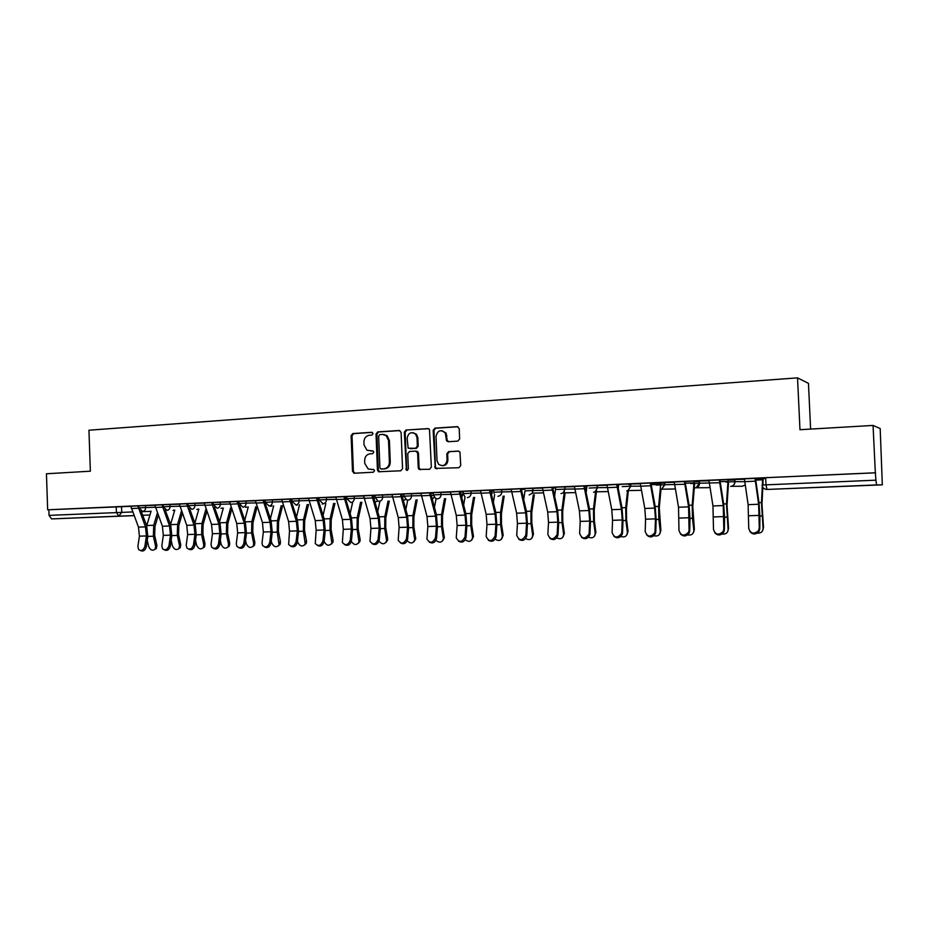 <?xml version="1.0" encoding="UTF-8"?>
<svg xmlns="http://www.w3.org/2000/svg" width="929" height="929" viewBox="0 0 929 929"><rect width="100%" height="100%" fill="white"/><g stroke="black" fill="none" stroke-linecap="round" stroke-linejoin="round"><path stroke-width="1.39" d="M373.075 433.611L371.763 432.299L352.799 433.553L351.104 435.655L352.497 471.328L354.344 473.221L373.342 472.222L374.538 470.759L373.795 469.54L368.244 469.064L364.772 463.49L364.656 460.505C364.842 456.627 366.676 454.386 370.137 453.793L372.61 453.654L373.806 452.179L373.179 451.029L366.99 450.251L364.04 444.979L363.924 441.995C364.122 438.116 365.945 435.864 369.405 435.26L371.879 435.097L373.075 433.611M81.555 517.708L104.245 516.814L81.555 517.708M839.979 486.471L859.743 485.693L839.979 486.471M457.811 441.124L459.634 438.952L459.216 428.583L457.219 426.655L434.946 428.13L433.146 430.29L435.283 468.413L458.903 467.728L460.726 465.568L459.948 452.086L458.218 451.088L448.637 451.645L446.826 453.793L447.081 459.994C445.92 465.499 443.075 466.915 438.523 464.21L437.002 460.552L436.026 436.386C437.664 430.266 440.764 429.163 445.328 433.077L446.582 440.834L448.231 441.716L457.811 441.124M47.658 509.8L46.45 473.767L90.357 471.2L88.952 430.208L797.535 377.859L799.974 429.709L873.051 425.436L875.339 472.78L47.658 509.8L48.854 509.766L49.051 515.374L132.592 511.949M401.107 432.38L399.191 430.487L377.755 431.904L376.024 434.017L377.441 470.004L378.521 471.746L400.794 470.782L402.547 468.669L401.107 432.38M406.078 430.034L427.932 428.594L429.488 429.349L431.358 467.136L429.57 469.273L419.025 469.412L418.224 467.833L417.632 453.038L415.704 451.122L409.515 451.482L407.75 453.607L408.365 468.971L406.426 470.26L404.312 432.171L406.078 430.034L428.594 428.675M765.682 478.029L761.757 477.947L765.67 477.715L765.995 484.857L875.908 480.177L876.558 484.926L882.329 484.845L880.181 428.513L873.051 425.436M490.466 490.663L493.752 490.628M521.668 489.386L525.152 489.223M552.709 488.004L555.693 487.876M584.794 486.575L586.849 486.482M596.917 486.041L597.498 486.006M617.53 485.124L618.621 485.077M628.828 484.613L630.779 484.532M661.378 483.173L664.758 483.022M694.602 481.698L699.467 481.477M728.522 480.188L734.92 479.898M763.139 478.644L765.705 478.528M810.611 429.082L808.462 383.352L797.535 377.859M875.339 472.78L875.908 480.177M48.854 509.766L130.803 506.317M134.02 515.641L51.548 518.916L49.051 515.374M163.167 504.772L152.96 505.225M187.983 503.657L179.309 504.087M213.24 502.531L204.206 502.972M238.974 501.381L227.408 501.904M265.183 500.208L253.129 500.754M296.072 541.839L297.303 530.877L296.409 521.308L289.558 499.128L281.708 499.477L288.605 521.587L289.5 531.144L288.64 544.475C291.741 547.367 294.214 546.484 296.072 541.839L297.28 542.49L298.511 531.551L297.431 519.985L291.009 500.266L290.812 499.094L291.88 499.059L279.339 499.581M319.077 497.805L304.596 498.455L308.509 498.281L315.256 520.612L316.139 530.25L315.256 543.488C318.38 546.67 320.923 545.857 322.909 541.038L324.082 541.7C322.827 545.706 320.575 546.937 317.346 545.381M346.807 496.562L331.839 497.236L335.81 497.061L342.406 519.613L343.289 529.344L342.371 542.443C345.507 545.95 348.131 545.207 350.256 540.225L351.406 540.899C350.128 544.963 347.829 546.194 344.52 544.58M378.126 539.401L379.195 528.136L378.324 518.289L371.948 495.447L363.645 495.819L370.067 518.591L370.938 528.415L370.009 541.352C373.133 545.218 375.839 544.568 378.126 539.401L379.229 540.074L380.298 528.833L379.241 516.93L373.086 495.424L375.061 495.343L360.928 495.935M403.86 494.019L387.881 494.727L392.003 494.553L398.262 517.546L399.122 527.475L398.193 540.213C401.27 544.464 404.057 543.906 406.542 538.553L407.599 539.238C406.287 543.453 403.883 544.673 400.411 542.908M435.492 537.694L436.421 526.22L435.573 516.176L429.558 492.869L420.918 493.253L426.992 516.489L427.851 526.511L426.934 539.029C429.953 543.674 432.798 543.233 435.492 537.694L436.525 538.39L437.443 526.929L436.421 514.794L430.615 492.858L433.228 492.742L420.918 493.287M447.325 492.115L450.414 491.975L456.29 515.409L457.138 525.524L456.255 537.798C459.17 542.873 462.096 542.548 465.023 536.823L465.998 537.519L466.857 525.953L465.847 513.702L460.227 491.534L463.176 491.406L447.325 492.08M463.188 491.813L461.643 491.882L463.199 491.847M493.717 490.001L477.262 490.744M493.74 490.454L492.022 490.535M524.641 488.619L507.803 489.374M521.262 489.246L521.843 489.2M556.227 487.214L538.959 487.98M589.137 533.13L589.683 521.088L588.893 510.52L583.923 485.972L574.389 486.401L579.417 510.869L580.219 521.401L579.638 533.409C581.926 539.134 585.038 539.366 588.986 534.105L589.137 533.13L589.938 533.861L590.484 521.843L589.52 509.092L584.747 485.972L589.381 485.762L570.743 486.564M621.756 532.166L622.233 519.996L621.443 509.324L616.717 484.508L606.985 484.95L611.77 509.684L612.559 520.321L612.072 532.445C614.232 538.1 617.379 538.46 621.513 533.525L621.756 532.166L622.511 532.909L622.976 520.763L622.024 507.873L617.483 484.508L622.209 484.299L603.188 485.112M655.758 531.922L656.141 519.659L655.212 506.642L650.904 483.01L655.723 482.801L635.471 483.672L640.255 483.498L644.807 508.465L645.585 519.206L645.179 531.469C647.223 537.032 650.393 537.519 654.69 532.909L655.061 531.167L655.758 531.922L655.386 533.664C652.878 537.38 650.01 537.856 646.781 535.092M689.074 530.157L688.598 506.851L684.394 481.489L674.233 481.942L678.518 507.222L678.971 530.459C680.922 535.952 684.116 536.544 688.552 532.259L689.074 530.157L689.713 530.923L689.992 518.533L689.086 505.376L685.033 481.489L689.957 481.268L674.233 481.977M694.602 481.547L699.258 481.327M704.658 480.618L708.943 480.421L712.961 505.957L713.484 529.437C715.353 534.849 718.558 535.545 723.122 531.551L723.807 529.124L724.376 529.902L724.574 517.383L723.668 504.087L719.894 479.933L724.91 479.712L704.658 480.583M759.283 528.078L758.633 504.273L754.998 478.33L744.396 478.807L748.124 504.656L748.739 528.392C750.539 533.722 753.767 534.523 758.424 530.807L759.283 528.078L759.794 528.856L759.887 516.199L759.005 502.763L755.509 478.307L760.63 478.121L744.396 478.841M725.723 479.55L744.419 479.283M690.456 481.129L708.966 480.804M655.828 482.674L674.257 482.302M622.14 484.183L640.278 483.788M589.044 485.658L606.997 485.24M556.622 487.11L574.401 486.668M524.862 488.526L542.455 488.073M493.81 492.219L493.717 489.92L511.159 489.455M521.274 489.328L521.761 491.569L521.657 489.316M463.269 493.554L463.176 491.29L480.49 490.802M433.309 494.878L433.228 492.625L450.414 492.138M460.261 491.975L462.909 491.929L463.072 494.147M403.941 496.167L403.86 493.938L420.93 493.438M430.65 493.264L433.251 493.218M375.142 497.433L375.049 495.227L392.015 494.716M401.607 494.542L403.883 494.495M354.193 496.156L354.286 498.374L346.889 498.699L346.796 496.481L363.645 495.97M373.121 495.784L375.072 495.749M326.381 497.41L326.474 499.593L319.158 499.907L319.077 497.723L335.822 497.212M345.17 497.015L346.819 496.98M299.092 498.629L299.173 500.801L291.961 501.103L291.88 498.943L308.509 498.42M317.741 498.223L319.1 498.188M265.264 502.264L265.183 500.127L281.708 499.605M290.835 499.407L291.892 499.384M246.022 500.998L246.104 503.123L239.055 503.425L238.974 501.3L255.405 500.777M264.417 500.568L265.195 500.545M220.208 502.148L220.289 504.261L213.322 504.563L213.24 502.45L229.579 501.927M194.869 503.286L194.951 505.376L188.053 505.666L187.972 503.576L204.217 503.053M169.984 504.401L170.065 506.468L163.237 506.758L163.156 504.691L179.309 504.157M145.539 505.492L145.609 507.548L138.862 507.826L138.781 505.771L154.841 505.248M138.793 505.864L127.331 506.375L130.803 506.247L138.479 527.126L139.408 536.172L137.864 546.542L138.653 549.654C141.44 551.315 143.519 550.2 144.889 546.333L146.271 546.949C145.063 550.595 143.078 551.78 140.314 550.514M763.127 478.458L765.705 478.377M492.033 490.558L493.74 490.489M728.51 480.038L733.387 479.817M491.546 495.227L492.01 490.64L492.138 492.869M875.548 472.803L765.67 477.715M152.96 505.26L154.841 505.179M213.298 503.971L213.24 502.566M227.408 501.939L229.568 501.834L236.756 523.503L237.661 532.886L236.303 543.616L236.849 546.345C239.868 548.725 242.19 547.75 243.839 543.395L245.117 544.034C243.886 547.866 241.761 549.074 238.753 547.68M238.95 503.413L238.974 501.416M253.129 500.789L255.394 500.65L262.442 522.551L263.348 532.015L262.036 542.85L262.512 545.428C265.566 548.052 267.97 547.123 269.712 542.617L270.954 543.268C269.712 547.158 267.552 548.377 264.475 546.926M270.954 543.268L272.243 532.422L271.163 520.96L264.602 501.439L264.393 500.243L265.183 500.243M279.339 499.616L281.708 499.512M324.082 541.7L325.266 530.656L324.198 518.986L317.915 499.082L317.718 497.863L319.088 497.839M351.406 540.899L352.521 529.751L351.464 517.964L345.344 497.863L345.147 496.643L346.807 496.597M360.928 495.97L363.645 495.854M407.599 539.238L408.597 527.893L407.564 515.874L401.572 494.147L403.86 494.054M477.262 490.779L480.479 490.628M495.122 535.928L495.912 524.223L495.087 513.981L489.455 490.198L480.479 490.593L486.169 514.306L486.993 524.525L486.169 536.532C488.968 542.037 491.952 541.839 495.122 535.928L496.063 536.637L496.852 524.955L495.854 512.587L490.431 490.187L493.729 490.036M507.803 489.409L511.159 489.258M525.837 535.011L526.546 523.201L525.733 512.854L520.31 488.817L511.147 489.223L516.629 513.191L517.453 523.503L516.721 535.278C519.276 541.142 522.307 541.108 525.826 535.185L526.731 535.731L527.44 523.933L526.453 511.438L521.239 488.805L525.698 488.608M538.959 488.015L542.455 487.864M552.662 487.411L557.214 487.202M570.743 486.599L574.389 486.436M603.188 485.147L606.985 484.984M664.746 482.836L650.939 483.452M698.701 481.327L693.998 481.536M732.772 479.817L727.964 480.026M765.705 478.342L755.532 478.795L762.651 478.481L762.384 485.019M372.959 450.925L370.915 451.053M373.609 469.47L371.646 469.575M372.297 432.391L353.705 433.622L352.01 435.724L353.403 471.351L354.82 473.198M399.853 430.58L378.637 431.973L376.907 434.087L378.335 470.016L379.764 471.886M379.845 434.575L378.637 436.061L379.891 467.67L380.611 468.866L383.828 468.855C387.335 468.286 389.181 466.033 389.39 462.119L388.531 440.451L386.243 435.655L382.469 434.4L379.845 434.575M381.912 469.017L381.204 469.006M383.654 434.458L387.114 435.713L389.402 440.509L390.261 462.154C390.052 466.068 388.206 468.309 384.711 468.878L382.086 469.017M416.54 451.157L418.468 453.073L419.072 467.856L420.535 469.749M406.925 430.104L405.172 432.24L406.647 469.122L407.471 470.376M417.016 437.687L415.635 434.18C411.152 431.393 408.319 432.775 407.146 438.314L408.156 448.208L415.588 448.277L417.353 446.141L417.016 437.687L417.853 437.756L416.471 434.249L412.952 432.659M417.853 437.756L418.201 446.199L416.424 448.335L410.246 448.695M441.972 430.673L446.129 433.146L447.07 439.847L448.428 441.705M442.274 465.731C445.734 465.673 447.604 463.768 447.883 460.018L447.081 459.994M458.787 451.146L449.439 451.691L447.639 453.84L447.883 460.018M457.904 426.748L435.759 428.211L433.971 430.359L435.457 466.985L436.944 468.878M158.267 515.34L154.969 526.383L154.69 535.429L156.908 545.451L156.386 548.424L154.957 549.387M147.258 540.225L148.64 546.461C150.312 550.189 152.461 551.106 155.085 549.225L155.607 546.252L153.39 536.219L153.715 525.257L157.384 513.017M146.701 525.686L151.102 511.136M130.803 506.212L137.852 505.91L145.493 526.871L146.422 535.94L144.889 546.333M146.271 546.949L147.792 536.567L146.677 525.605L141.103 511.124M182.328 513.389L178.821 525.5L178.565 534.628L180.749 544.742L180.284 547.634L178.821 548.691M171.18 540.179L172.399 545.753C174.129 549.585 176.336 550.479 179.007 548.447L179.483 545.544L177.288 535.418L177.602 524.374L181.469 511.043M170.576 524.409L174.768 510.126M206.819 511.333L203.103 524.606L202.87 533.815L205.019 544.011L204.601 546.809L203.103 547.982M195.531 540.19L196.565 545.044C198.376 548.981 200.641 549.84 203.358 547.634L203.776 544.824L201.616 534.616L201.907 523.457L205.971 508.964M194.881 523.073L198.841 509.104M162.006 504.819L154.841 505.144L162.401 526.244L163.33 535.371L161.82 545.834L162.563 548.865C165.408 550.676 167.545 549.596 168.973 545.613L170.321 546.24C169.113 549.922 167.092 551.129 164.282 549.829M162.006 504.83L169.542 525.977L170.46 535.139L168.973 545.613M170.321 546.24L171.807 535.766L170.692 524.711L165.141 509.905M193.476 544.893L194.927 534.314L194.01 525.082L186.601 503.727L179.309 504.052L186.752 525.349L187.67 534.558L186.206 545.102L186.892 548.052C189.795 550.038 191.989 548.981 193.476 544.893L194.811 545.509C193.592 549.248 191.548 550.456 188.668 549.132M194.811 545.509L196.251 534.953L195.148 523.805L189.574 508.593M231.739 509.15L227.814 523.701L227.593 532.979L229.718 543.279L229.358 545.962L227.814 547.251M220.324 540.26L221.172 544.313C223.065 548.365 225.387 549.19 228.151 546.786L228.499 544.092L226.374 533.792L226.641 522.539L230.613 507.815M219.604 521.692L223.332 508.047M257.101 506.828L252.967 522.772L252.769 532.131L254.86 542.524L254.558 545.079L252.978 546.507M245.57 540.411L246.208 543.57C248.206 547.75 250.586 548.528 253.373 545.904L253.675 543.349L251.585 532.944L251.817 521.599L255.684 506.746M244.78 520.24L248.264 506.979M282.613 505.62L278.572 521.819L278.398 531.272L280.453 541.758L280.221 544.162L278.595 545.753M271.268 540.643L271.698 542.815C273.8 547.123 276.261 547.855 279.072 544.998L277.237 532.096L277.457 520.646L281.197 505.655M270.409 518.719L273.649 505.887M218.431 544.15L219.825 533.478L218.919 524.165L211.638 502.612L204.206 502.937L211.533 524.432L212.439 533.722L211.034 544.371L211.649 547.216C214.611 549.387 216.875 548.365 218.431 544.15L219.732 544.777C218.512 548.563 216.434 549.771 213.484 548.412M219.732 544.777L221.125 534.129L220.022 522.876L214.413 507.118M229.568 501.799L237.139 501.474L244.281 523.224L245.186 532.631L243.839 543.395M245.117 544.034L246.452 533.281L245.361 521.924L239.601 505.283M255.394 500.65L263.104 500.313L270.107 522.272L271.013 531.76L269.712 542.617M308.556 504.505L304.654 520.867L304.503 530.401L306.524 540.98L306.349 543.21L304.689 544.975M297.443 540.98L297.652 542.048C299.893 546.496 302.413 547.158 305.223 544.046L303.377 531.225L303.562 519.671L307.174 504.552M296.502 517.116L299.486 504.784M297.28 542.49C296.026 546.438 293.819 547.657 290.672 546.171M334.963 503.379L331.212 519.88L331.084 529.507L333.058 540.179L332.954 542.199L331.258 544.173M324.116 541.421C326.567 545.88 329.145 546.426 331.862 543.047L329.981 530.331L330.143 518.672L333.627 503.425M323.071 515.421L325.8 503.657M308.509 498.281L316.499 497.921L323.211 520.321L324.093 529.983L322.909 541.038M361.869 502.229L358.257 518.881L358.153 528.601L360.092 539.377L360.046 541.166L358.327 543.349M351.313 541.479C354.193 545.335 356.759 545.52 358.989 542.013L357.096 529.425L357.224 517.662L360.568 502.264M350.14 513.632L352.59 502.508M343.962 496.69L350.512 519.311L351.383 529.065L350.256 540.225M389.274 501.056L385.814 517.871L385.732 527.672L387.637 538.553L387.637 540.074L385.918 542.513M378.997 541.212C382.179 544.684 384.722 544.591 386.615 540.933L384.711 528.508L384.815 516.629L388.02 501.091M377.72 511.728L379.891 501.323M379.229 540.074C377.94 544.22 375.595 545.439 372.204 543.755M417.191 499.86L413.893 516.826L413.846 526.72L415.727 538.948L414.032 541.642M407.204 540.817C410.641 543.964 413.161 543.628 414.752 539.807L412.859 527.567L412.929 515.583L415.983 499.895M405.81 509.696L407.703 500.127M445.641 498.641L442.518 515.781L442.483 525.768L444.352 537.775L442.692 540.759M435.945 540.341C439.614 543.198 442.111 542.629 443.412 538.646L441.542 526.615L441.577 514.515L444.48 498.676M434.435 507.501L436.084 498.687M474.626 497.398L471.688 514.701L471.688 524.78L473.5 536.556L471.897 539.842M465.243 539.819C469.145 542.385 471.607 541.584 472.606 537.438L470.782 525.64L470.782 513.423L473.523 497.433M463.617 505.132L465.057 496.899M504.192 496.132L501.428 513.598L501.451 523.782L503.193 535.313L501.695 538.901M495.122 539.238C499.245 541.514 501.648 540.504 502.345 536.196L500.592 524.653L500.568 512.309L503.123 496.156M493.357 502.554L494.646 494.634M534.314 494.832L531.748 512.483L531.806 522.76L533.467 534.187L532.073 537.926M525.605 538.623C529.832 540.597 532.178 539.424 532.665 535.081L530.993 523.631L530.923 511.182L533.316 494.855M523.677 499.709L525.013 490.849M565.053 493.508L562.672 511.345L562.765 521.726L564.367 533.269L563.067 536.916M556.68 537.949C560.884 539.644 563.195 538.379 563.613 534.163L561.999 522.597L561.894 510.021L564.356 491.58M555.693 487.702L554.59 496.562M392.003 494.553L400.469 494.17L406.67 517.244L407.529 527.184L406.542 538.553M436.525 538.39C435.178 542.687 432.717 543.906 429.163 542.037M465.998 537.519C464.628 541.909 462.108 543.117 458.461 541.142M450.402 491.94L459.216 491.546L465.034 515.084L465.882 525.233L465.023 536.823M496.063 536.637C494.658 541.108 492.068 542.315 488.329 540.225M526.731 535.731L526.72 535.905C525.175 540.364 522.528 541.491 518.777 539.273M557.168 534.082L557.806 522.156L556.994 511.705L551.803 487.411L542.443 487.83L547.704 512.042L548.516 522.458L547.866 534.361C550.282 540.155 553.359 540.248 557.098 534.651L557.946 535.383C556.146 539.656 553.44 540.632 549.829 538.286M552.662 487.4L557.667 510.276L558.643 522.899L558.015 534.802M596.557 490.709L594.223 510.172L594.339 520.658L595.895 532.329L594.688 535.87M588.405 537.252C592.563 538.669 594.815 537.322 595.187 533.234L593.631 521.552L593.492 508.848L595.57 491.58M586.838 486.308L586.118 493.02M589.938 533.861L589.787 534.837C587.743 538.925 584.98 539.737 581.496 537.264M628.399 490.384L626.413 508.987L626.564 519.578L628.05 531.365L626.959 534.79M620.769 536.509C624.869 537.659 627.087 536.242 627.4 532.271L625.902 520.472L625.716 507.64L627.528 490.791M618.609 484.892L618.261 488.979M622.511 532.909L622.256 534.268C619.98 538.17 617.17 538.808 613.814 536.207M660.983 489.362L659.265 507.78L660.879 530.378L659.904 533.664M653.819 535.743C657.848 536.614 659.996 535.139 660.275 531.307L658.847 519.369L658.615 506.41L660.635 484.868M651.032 484.241L651.032 483.452L660.716 483.022M640.255 483.452L650.207 483.01L654.678 508.105L655.444 518.881L655.061 531.167M694.567 484.241L692.79 506.537L694.369 529.379L693.522 532.491M687.576 534.918C691.513 535.545 693.591 534.012 693.835 530.308L692.465 518.254L692.198 505.155L693.928 483.405M689.713 530.923L689.19 533.014C686.45 536.556 683.523 536.857 680.423 533.943M728.499 482.766L727.024 505.271L728.568 528.357L727.848 531.272M722.054 534.07C725.886 534.442 727.895 532.851 728.092 529.286L726.478 503.878L727.918 481.919M724.376 529.902L723.703 532.329C720.718 535.696 717.745 535.836 714.773 532.735M708.943 480.386L719.313 479.933L723.25 505.573L723.807 529.124M762.825 487.33L761.977 503.982L763.499 527.312L762.895 529.994M757.298 533.165C760.99 533.304 762.918 531.667 763.069 528.253L761.478 502.566L762.314 486.285M763.139 478.493L762.941 484.996M759.794 528.856L758.947 531.585C755.73 534.802 752.699 534.767 749.854 531.458M876.558 484.926L766.971 489.444L882.318 484.845M121.525 506.56L121.734 512.309L118.807 516.141L51.548 518.916M141.313 511.67L151.044 511.345M142.706 515.281L149.766 514.991L142.694 515.258M133.997 515.583L118.807 516.141L116.404 512.506L116.206 506.758M734.885 479.143L735.002 481.64L744.675 481.698M699.432 480.723L699.537 483.208L719.592 482.743M664.723 482.279L664.827 484.729L684.685 484.276M630.745 483.8L630.849 486.215L640.557 486.146M597.463 485.286L597.568 487.679L607.287 487.574M564.878 486.738L564.971 489.118L574.691 488.991M532.944 488.166L533.037 490.524L542.768 490.373M501.648 489.571L501.753 491.894L511.473 491.731M470.991 490.942L471.084 493.241L480.804 493.055M490.953 492.869L492.103 492.846L491.522 495.169M440.927 492.289L441.02 494.565L450.739 494.367M460.772 494.17L463.002 494.123L461.608 497.41M411.454 493.601L411.547 495.854L421.255 495.656M431.172 495.447L433.367 495.401M382.551 494.89L382.632 497.131L392.352 496.91M402.141 496.69L403.999 496.655M346.889 498.699L350.848 502.554C353.008 502.217 354.158 500.824 354.286 498.374L363.994 498.153M373.655 497.921L375.188 497.886M319.158 499.907L323.095 503.739C325.22 503.402 326.346 502.02 326.474 499.593L336.17 499.361M345.727 499.14L346.923 499.105M291.961 501.103L295.863 504.9C297.954 504.563 299.057 503.204 299.173 500.801L308.858 500.557M318.31 500.325L319.204 500.301M272.313 499.825L272.394 501.974L282.068 501.73M291.404 501.486L291.996 501.474M239.055 503.425L242.91 507.153C244.919 506.828 245.988 505.492 246.104 503.123L255.765 502.879M213.322 504.563L217.154 508.244C219.128 507.931 220.173 506.595 220.289 504.261L229.939 504.006M188.053 505.666L191.873 509.324C193.813 509.011 194.835 507.698 194.951 505.376L204.589 505.109M163.237 506.758L167.034 510.381C168.939 510.067 169.949 508.767 170.065 506.468L179.68 506.2M138.862 507.826L142.648 511.414C144.518 511.113 145.505 509.824 145.609 507.548L155.224 507.269M174.071 510.149L173.015 510.427M265.264 502.275L272.394 501.974C272.278 504.354 271.187 505.713 269.143 506.026L265.264 502.275M375.142 497.456L382.632 497.131C382.516 499.605 381.343 501.01 379.137 501.346L378.196 501.254L375.142 497.456M403.941 496.191L411.547 495.854C411.419 498.362 410.223 499.779 407.97 500.127L406.751 499.953L403.941 496.191M433.309 494.902L441.02 494.565C440.892 497.085 439.672 498.525 437.373 498.873L435.666 498.513L433.309 494.902M464.755 496.655L463.269 493.589L471.084 493.241C470.945 495.784 469.714 497.236 467.368 497.596M494.019 493.38L493.81 492.242L501.753 491.894C501.614 494.472 500.348 495.935 497.956 496.295M524.955 490.872L533.037 490.524L532.329 493.136L529.17 494.96M556.726 489.478L564.971 489.118L563.16 492.881L561.023 493.601M589.149 488.05L597.568 487.679L595.083 491.847L593.538 492.219M622.244 486.599L630.849 486.215L627.934 490.582L626.738 490.814M656.048 485.112L664.827 484.729L661.622 489.211L660.635 489.362M690.572 483.591L699.537 483.208C699.479 485.542 698.329 487.075 696.1 487.771L695.252 487.888M725.839 482.046L735.002 481.64C734.932 484.067 733.713 485.623 731.367 486.297L730.624 486.39M197.9 509.127L196.809 509.417M222.147 508.082L221.021 508.384M246.824 507.025L245.651 507.339M271.942 505.945L270.711 506.282M297.501 504.842L296.235 505.19M323.536 503.727L322.212 504.087M377.569 501.045L375.595 501.823M405.567 499.337L403.256 500.65L405.648 499.396M434.122 497.212L432.182 499.198M709.895 487.33L708.095 487.702M745.174 485.066L742.062 486.262M762.082 485.043L765.995 484.857L766.971 489.444C764.126 489.281 762.5 487.818 762.082 485.043M353.403 471.351L352.497 471.328M352.01 435.724L351.104 435.655M353.705 433.622L352.799 433.553M378.335 470.016L377.441 470.004M376.907 434.087L376.024 434.017M378.637 431.973L377.755 431.904M384.711 468.878L383.828 468.855M390.261 462.154L389.39 462.119M389.402 440.509L388.531 440.451M419.072 467.856L418.224 467.833M418.468 453.073L417.632 453.038M406.647 469.122L405.787 469.099M405.172 432.24L404.312 432.171M416.424 448.335L415.588 448.277M418.201 446.199L417.353 446.141M447.07 439.847L446.257 439.789M446.907 435.817L446.094 435.747M447.639 453.84L446.826 453.793M449.439 451.691L448.637 451.645M435.457 466.985L434.633 466.962M433.971 430.359L433.146 430.29M435.759 428.211L434.946 428.13M457.811 426.713L457.219 426.655M155.607 546.252L156.908 545.451M147.816 536.405L153.39 536.219M146.759 525.524L153.715 525.257M138.305 508.221L131.256 508.523M145.493 526.871L138.479 527.126M146.422 535.94L139.408 536.172M179.483 545.544L180.749 544.742M171.83 535.603L177.288 535.418M170.669 524.63L177.602 524.374M203.776 544.824L205.019 544.011M196.274 534.79L201.616 534.616M195.113 523.712L201.907 523.457M162.459 507.153L155.294 507.466M169.542 525.977L162.401 526.244M170.46 535.139L163.33 535.371M187.043 506.084L179.75 506.398M194.01 525.082L186.752 525.349M194.927 534.314L187.67 534.558M228.499 544.092L229.718 543.279M221.148 533.966L226.374 533.792M219.999 522.783L226.641 522.539M253.675 543.349L254.86 542.524M246.475 533.118L251.585 532.944M245.337 521.843L251.817 521.599M279.304 542.594L280.453 541.758M272.267 532.259L277.237 532.096M271.129 520.879L277.457 520.646M212.079 504.981L204.647 505.306M218.919 524.165L211.533 524.432M219.825 533.478L212.439 533.722M237.569 503.866L230.009 504.203M244.281 523.224L236.756 523.503M245.186 532.631L237.661 532.886M263.534 502.728L255.823 503.065M270.107 522.272L262.442 522.551M271.013 531.76L263.348 532.015M305.397 541.816L306.524 540.98M298.534 531.376L303.377 531.225M297.408 519.892L303.562 519.671M289.976 501.567L282.126 501.915M296.409 521.308L288.605 521.587M297.303 530.877L289.5 531.144M331.967 541.026L333.058 540.179M325.278 530.494L329.981 530.331M324.175 518.893L330.143 518.672M316.917 500.394L308.916 500.743M323.211 520.321L315.256 520.612M324.093 529.983L316.139 530.25M359.047 540.225L360.092 539.377M352.532 529.576L357.096 529.425M351.441 517.883L357.224 517.662M343.962 496.701L335.81 497.061M344.369 499.187L336.217 499.547M350.512 519.311L342.406 519.613M351.383 529.065L343.289 529.344M386.615 539.412L387.637 538.553M380.309 528.659L384.711 528.508M379.218 516.838L384.815 516.629M372.343 497.956L364.04 498.327M378.324 518.289L370.067 518.591M379.195 528.136L370.938 528.415M414.717 538.576L415.693 537.717M408.609 527.718L412.859 527.567M407.529 515.781L412.929 515.583M443.354 537.728L444.294 536.857M437.466 526.755L441.542 526.615M436.398 514.712L441.577 514.515M472.547 536.857L473.442 535.987M466.869 525.768L470.782 525.64M465.824 513.609L470.782 513.423M502.31 535.987L503.158 535.092M496.864 524.769L500.592 524.653M495.831 512.494L500.568 512.309M532.665 535.081L533.467 534.187M527.451 523.759L530.993 523.631M526.429 511.345L530.923 511.182M563.613 534.163L564.367 533.269M558.654 522.713L561.999 522.597M557.644 510.184L561.894 510.021M400.863 496.713L392.398 497.085M406.67 517.244L398.262 517.546M407.529 527.184L399.122 527.475M429.93 495.436L421.301 495.819M435.573 516.176L426.992 516.489M436.421 526.22L427.851 526.511M459.588 494.135L450.774 494.518M465.034 515.084L456.29 515.409M465.882 525.233L457.138 525.524M489.815 492.811L480.839 493.206M495.087 513.981L486.169 514.306M495.912 524.223L486.993 524.525M520.67 491.464L511.507 491.859M525.733 512.854L516.629 513.191M526.546 523.201L517.453 523.503M552.14 490.082L542.791 490.489M556.994 511.705L547.704 512.042M557.806 522.156L548.516 522.458M595.187 533.234L595.895 532.329M590.496 521.657L593.631 521.552M589.497 508.987L593.492 508.848M584.248 488.677L574.714 489.095M588.893 510.52L579.417 510.869M589.683 521.088L580.219 521.401M627.4 532.271L628.05 531.365M622.987 520.565L625.902 520.472M622.012 507.78L625.716 507.64M617.042 487.237L607.299 487.667M621.443 509.324L611.77 509.684M622.233 519.996L612.559 520.321M660.275 531.307L660.879 530.378M651.124 484.729L660.693 484.311M656.141 519.462L658.847 519.369M655.189 506.537L658.615 506.41M650.509 485.774L640.569 486.204M654.678 508.105L644.807 508.465M655.444 518.881L645.585 519.206M693.835 530.308L694.369 529.379M685.242 483.219L693.975 482.836M690.003 518.336L692.465 518.254M689.063 505.271L692.198 505.155M688.598 506.851L678.518 507.222M689.364 517.743L679.285 518.08M728.092 529.286L728.568 528.357M720.091 481.686L727.964 481.338M724.574 517.186L726.792 517.105M723.656 503.982L726.478 503.878M723.25 505.573L712.961 505.957M723.993 516.582L713.704 516.93M763.069 528.253L763.499 527.312M755.695 480.119L762.651 479.805M759.887 516.001L761.85 515.943M758.993 502.67L761.478 502.566M755.254 481.187L744.663 481.652M758.633 504.273L748.124 504.656M759.365 515.398L748.855 515.746M173.084 510.427L174.269 510.149M532.909 488.166L532.329 493.136L543.337 492.904M564.809 486.75L564.902 489.118L563.16 492.881L575.469 492.614M597.359 485.286L597.463 487.69L595.083 491.847L608.089 491.58M630.605 483.8L630.71 486.227L627.934 490.582L641.347 490.315M664.56 482.279L664.665 484.729L661.622 489.211L675.29 488.968M699.235 480.734L699.351 483.208L696.1 487.771L708.479 487.69M734.665 479.143L734.781 481.64C734.746 484.079 733.608 485.623 731.367 486.297L742.492 486.25M196.878 509.417L198.086 509.127M221.09 508.384L222.321 508.082M245.72 507.339L246.986 507.025M270.792 506.27L272.092 505.945M296.305 505.19L297.652 504.842M322.293 504.087L323.664 503.715M375.688 501.823L377.65 501.079M432.194 499.221L434.191 497.305M461.62 497.456L463.072 494.123M354.576 473.116L353.67 473.105M379.404 471.758L378.521 471.746M387.114 435.713L386.243 435.655M419.862 469.435L419.025 469.412M417.829 451.645L416.993 451.599M407.274 470.271L406.426 470.26M416.471 434.249L415.635 434.18M447.383 440.892L446.582 440.834M446.129 433.146L445.328 433.077M436.096 468.425L435.283 468.413M156.386 548.424L155.085 549.225M180.284 547.634L179.007 548.447M204.601 546.809L203.358 547.634M229.358 545.962L228.151 546.786M254.558 545.079L253.373 545.904M280.221 544.162L279.072 544.998M306.349 543.21L305.223 544.046M332.954 542.199L331.862 543.047M360.046 541.166L358.989 542.013M387.637 540.074L386.615 540.933M415.727 538.948L414.752 539.807M444.352 537.775L443.412 538.646M473.5 536.556L472.606 537.438M503.193 535.313L502.345 536.196M525.826 535.185L526.72 535.905M557.098 534.651L557.946 535.383M588.986 534.105L589.787 534.837M621.513 533.525L622.256 534.268M654.69 532.909L655.386 533.664M688.552 532.259L689.19 533.014M723.122 531.551L723.703 532.329M758.424 530.807L758.947 531.585"/></g></svg>
